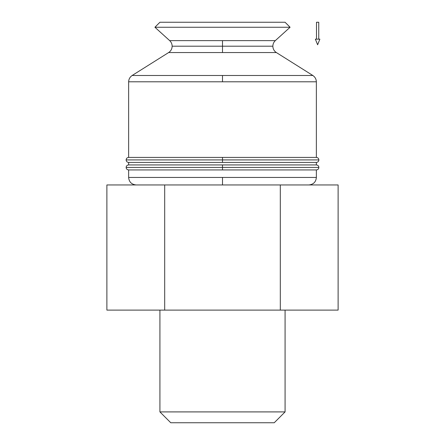 <?xml version="1.0" encoding="UTF-8"?>
<svg xmlns="http://www.w3.org/2000/svg" width="445" height="445" viewBox="0 0 445 445"><rect width="100%" height="100%" fill="white"/><g stroke="black" fill="none" stroke-linecap="round" stroke-linejoin="round"><path stroke-width="0.67" d="M222.5 46.197L172.143 46.197L222.5 46.197L222.5 52.555L222.5 46.197L272.857 46.197L222.5 46.197L222.5 40.629L222.5 46.197M168.633 52.555L276.367 52.555L168.633 52.555L132.143 75.494L312.857 75.494L276.367 52.555L312.857 75.494L222.5 75.494L222.5 81.791L316.367 81.791L316.367 157.419L222.5 157.419L222.5 159.922L126.13 159.922L222.5 159.922L222.5 162.425L222.5 159.922L318.87 159.922L222.5 159.922L222.5 157.419L128.633 157.419L128.633 81.791L128.633 157.419L316.367 157.419L316.367 81.791L128.633 81.791L222.5 81.791L222.5 75.494L132.143 75.494L168.633 52.555C170.891 51.036 172.065 48.917 172.143 46.197C172.104 43.994 171.286 42.136 169.679 40.629L154.916 27.256L290.084 27.256L285.078 22.25L159.922 22.25L154.916 27.256L169.679 40.629L222.5 40.629L169.679 40.629M128.633 162.425L316.367 162.425L316.367 164.928L222.5 164.928L222.5 167.431L126.13 167.431L222.5 167.431L222.5 169.934L222.5 167.431L318.87 167.431L222.5 167.431L222.5 164.928L128.633 164.928L128.633 162.425L128.633 164.928L316.367 164.928L316.367 162.425L128.633 162.425C127.098 162.264 126.263 161.429 126.13 159.922C126.263 158.414 127.098 157.58 128.633 157.419M128.633 169.934L316.367 169.934L316.367 177.444L222.5 177.444L222.5 184.953L222.5 177.444L128.633 177.444L128.633 169.934L128.633 177.444L316.367 177.444L316.367 169.934L128.633 169.934C127.098 169.773 126.263 168.939 126.13 167.431C126.263 165.924 127.098 165.089 128.633 164.928M290.084 27.256L275.322 40.629L222.5 40.629L275.322 40.629L290.084 27.256L154.916 27.256L159.922 22.25L285.078 22.25L290.084 27.256M285.078 310.109L285.078 411.909L274.242 422.75L285.078 411.909L159.922 411.909L159.922 310.109L159.922 411.909L170.763 422.75L159.922 411.909L285.078 411.909L285.078 310.109M170.763 422.75L274.242 422.75L170.763 422.75M338.117 184.953L338.117 310.109L338.117 184.953L280.305 184.953L280.305 310.109L338.117 310.109L280.305 310.109L280.305 184.953L164.695 184.953L164.695 310.109L280.305 310.109L106.883 310.109L164.695 310.109L164.695 184.953L106.883 184.953L106.883 310.109L106.883 184.953L338.117 184.953M315.366 39.149L317.619 44.778L319.872 39.149L315.366 39.149L319.872 39.149L317.619 44.778L315.366 39.149M318.748 39.149L318.748 22.25L318.748 39.149M318.742 22.25L316.495 22.25L316.495 39.149L316.495 22.25L318.742 22.25M316.367 164.928C317.902 165.089 318.737 165.924 318.87 167.431C318.737 168.939 317.902 169.773 316.367 169.934M316.367 157.419C317.902 157.58 318.737 158.414 318.87 159.922C318.737 161.429 317.902 162.264 316.367 162.425M275.322 40.629C273.714 42.136 272.896 43.994 272.857 46.197C272.935 48.917 274.109 51.036 276.367 52.555M316.367 81.791C316.234 79.115 315.066 77.013 312.857 75.494M316.367 177.444C315.961 181.96 313.458 184.464 308.858 184.953M128.633 177.444C129.039 181.96 131.542 184.464 136.142 184.953M132.143 75.494C129.934 77.013 128.766 79.115 128.633 81.791"/></g></svg>
